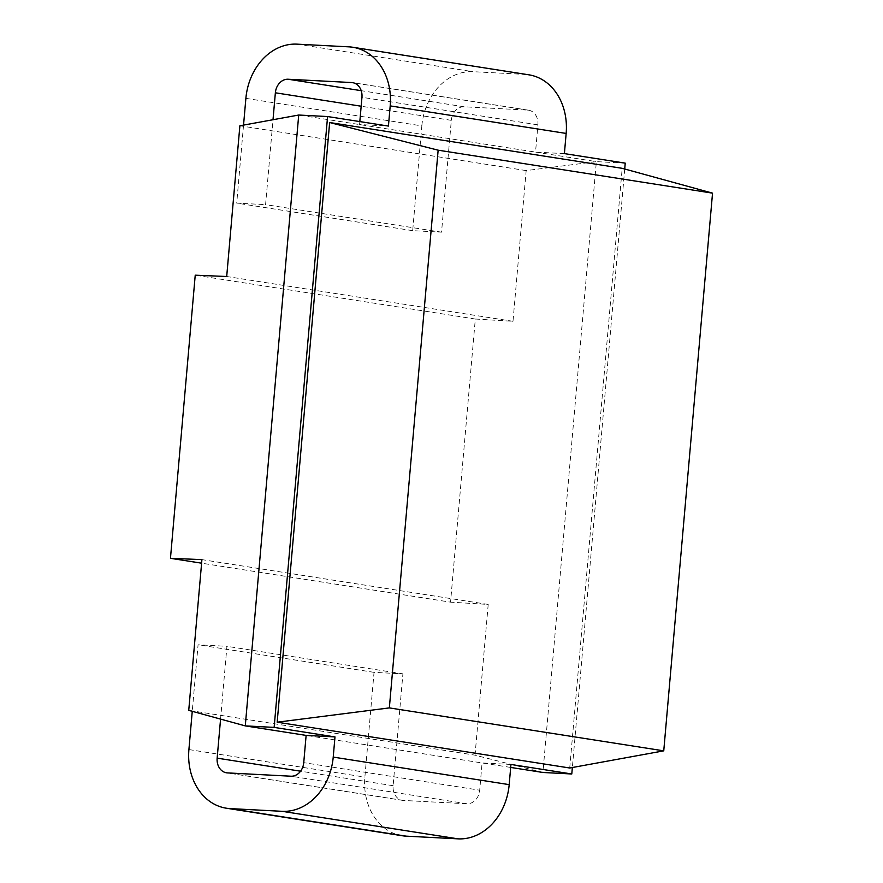 <?xml version="1.0" encoding="UTF-8"?>
<svg xmlns="http://www.w3.org/2000/svg" width="883" height="883" viewBox="0 0 883 883"><rect width="100%" height="100%" fill="white"/><g stroke="black" fill="none" stroke-linecap="round" stroke-linejoin="round"><path stroke-width="0.66" stroke-dasharray="4.42 3.31" d="M625.23 163.134L596.367 161.633L542.924 772.482L475.032 755.164L188.741 710.351M624.722 169.006L572.361 767.526M245.882 98.366L421.842 125.905L412.681 230.673L441.544 232.174L451.323 120.342A14.227 11.534 -81.1 0 1 464.105 106.788L527.604 110.099A14.227 11.534 -81.1 0 1 528.564 110.198A14.227 11.534 -81.1 0 1 537.913 124.856L535.528 152.108L596.367 161.633L526.169 170.585L512.99 321.313L475.319 319.028L450.551 602.162L201.611 563.188M475.032 755.164L488.211 604.436L450.551 602.162M564.392 153.609L535.528 152.108L298.719 115.033M526.169 170.585L239.878 125.772M359.822 121.589L359.569 124.558L388.432 126.07M510.683 767.426L482.085 762.956L479.701 790.208L303.741 762.658M510.948 764.457L482.085 762.956L306.125 735.407M421.842 125.905A56.909 46.159 98.9 0 1 472.979 71.689L524.932 74.404A56.909 46.159 98.9 0 1 528.774 74.801M402.251 835.737A56.909 46.159 98.9 0 1 364.867 777.106L374.039 672.349L402.902 673.85L393.112 785.693A14.227 11.534 -81.1 0 0 402.46 800.351A14.227 11.534 -81.1 0 0 403.421 800.451L466.919 803.762A14.227 11.534 -81.1 0 0 479.701 790.208M441.544 232.174L265.584 204.635L273.013 119.724M243.542 125.099L236.721 203.123L265.584 204.635M220.573 719.093L226.942 646.312L198.079 644.811L192.251 711.323M412.681 230.673L236.721 203.123M569.734 768L622.195 168.322M488.211 604.436L201.92 559.623M475.319 319.028L195.231 275.187M512.99 321.313L226.699 276.5M374.039 672.349L198.079 644.811M402.902 673.85L226.942 646.312M537.913 124.856L361.953 97.307M527.604 110.099L353.553 82.847M451.323 120.342L361.169 106.225M464.105 106.788L361.202 90.673M297.019 44.15L472.979 71.689M348.973 46.854L524.932 74.404M188.907 749.568L364.867 777.106M393.112 785.693L300.562 771.201M403.421 800.451L227.461 772.901M466.919 803.762L290.96 776.212M528.564 110.198L352.604 82.649M402.46 800.351L226.501 772.802"/><path stroke-width="1.32" d="M510.683 767.426L542.924 772.482L571.787 773.983L510.948 764.457L509.182 784.634A56.909 46.159 98.9 0 1 458.045 838.85L406.092 836.146A56.909 46.159 98.9 0 1 402.251 835.737L226.291 808.199A56.909 46.159 -81.1 0 0 230.132 808.596L282.085 811.311A56.909 46.159 -81.1 0 0 333.222 757.095L334.988 736.919L274.138 727.393L327.582 116.545L298.719 115.033L239.878 125.772L226.699 276.5L195.231 275.187L170.463 558.31L201.611 563.188M327.582 116.545L388.432 126.07L390.198 105.894A56.909 46.159 -81.1 0 0 352.814 47.263L528.774 74.801A56.909 46.159 98.9 0 1 566.158 133.432L564.392 153.609L625.23 163.134L624.722 169.006M572.361 767.526L571.787 773.983M273.013 119.724L275.364 92.792A14.227 11.534 98.9 0 1 288.145 79.238L351.644 82.549A14.227 11.534 98.9 0 1 352.604 82.649A14.227 11.534 98.9 0 1 361.953 97.307L359.822 121.589M334.988 736.919L306.125 735.407L303.741 762.658A14.227 11.534 98.9 0 1 290.96 776.212L227.461 772.901A14.227 11.534 98.9 0 1 226.501 772.802A14.227 11.534 98.9 0 1 217.152 758.144L220.573 719.093M352.814 47.263A56.909 46.159 -81.1 0 0 348.973 46.854L297.019 44.15A56.909 46.159 -81.1 0 0 245.882 98.366L243.542 125.099M192.251 711.323L188.907 749.568A56.909 46.159 -81.1 0 0 226.291 808.199M712.537 193.145L663.751 750.848L569.734 768L277.174 722.206L329.646 122.527L622.195 168.322L712.537 193.145L438.145 150.187L329.646 122.527M277.174 722.206L389.348 707.901L438.145 150.187M663.751 750.848L389.348 707.901M298.719 115.033L245.275 725.892L274.138 727.393M306.125 735.407L245.275 725.892L188.741 710.351L201.92 559.623L170.463 558.31M353.553 82.847L351.644 82.549M361.169 106.225L275.364 92.792M361.202 90.673L288.145 79.238M390.198 105.894L566.158 133.432M333.222 757.095L509.182 784.634M282.085 811.311L458.045 838.85M230.132 808.596L406.092 836.146M300.562 771.201L217.152 758.144"/></g></svg>
